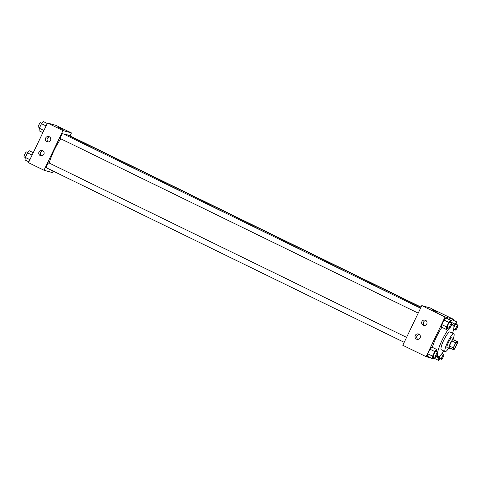 <?xml version="1.0" encoding="UTF-8"?>
<svg xmlns="http://www.w3.org/2000/svg" width="482" height="482" viewBox="0 0 482 482"><rect width="100%" height="100%" fill="white"/><g stroke="black" fill="none" stroke-linecap="round" stroke-linejoin="round"><path stroke-width="0.72" d="M453.652 349.022A3.85 0.753 -64 0 1 453.628 349.016A3.85 0.753 -64 0 1 454.64 345.22A3.85 0.753 -64 0 1 457.008 342.093A3.85 0.753 -64 0 1 456.026 345.823A3.85 0.753 -64 0 1 453.652 349.022M454.942 348.335L457.382 343.244A5.23 1.024 -64 0 0 457.761 341.738L456.677 341.437A5.23 1.024 -64 0 0 455.689 342.774L453.255 347.859A5.23 1.024 -64 0 0 452.875 349.366L453.96 349.673A5.23 1.024 -64 0 0 454.942 348.335M455.689 342.774L451.809 340.882L449.375 345.968L453.255 347.859M449.375 345.968A5.23 1.024 -64 0 0 448.995 347.474L452.875 349.366M451.809 340.882A5.23 1.024 -64 0 1 452.797 339.545L456.677 341.437M457.761 341.738L452.797 339.545M453.972 339.888A5.501 1.078 116 0 0 453.851 338.713A5.501 1.078 116 0 0 450.381 343.365A5.501 1.078 116 0 0 449.025 348.607A5.501 1.078 116 0 0 450.025 347.98M447.121 347.673A5.501 1.078 -64 0 1 447.085 347.661A5.501 1.078 -64 0 1 448.441 342.419A5.501 1.078 -64 0 1 451.911 337.768L453.851 338.713M453.363 338.478A9.905 1.946 116 0 0 453.839 333.815A9.905 1.946 116 0 0 447.597 342.184A9.905 1.946 116 0 0 445.157 351.613A9.905 1.946 116 0 0 448.537 348.366M453.839 333.815L449.959 331.923A9.905 1.946 116 0 0 443.717 340.292A9.905 1.946 116 0 0 441.277 349.721L445.157 351.613M449.134 328.236A17.605 3.452 116 0 0 442.241 339.876A17.605 3.452 116 0 0 437.596 352.505M437.313 354.499A17.605 3.452 116 0 0 437.897 356.644A17.605 3.452 116 0 0 443.844 350.974M452.526 333.17A17.605 3.452 116 0 0 453.339 325.001A17.605 3.452 116 0 0 450.869 326.242M432.354 347.359A17.605 3.452 -64 0 1 436.421 337.038A17.605 3.452 -64 0 1 441.928 327.308M453.128 320.175L453.532 319.331L445.079 316.969L426.07 356.638L431.065 358.03M432.553 358.445L434.523 359L434.746 358.53M436.493 351.968L436.74 349.498L431.89 347.13L429.95 349.185L427.751 353.77L427.504 356.294L432.348 358.662L434.029 356.885M450.483 322.771L450.73 320.301L445.88 317.933L443.934 319.988L441.741 324.573L441.488 327.097L446.338 329.465L448.013 327.688M452.098 319.674L450.634 321.223L452.098 319.674L456.948 322.036L455.008 324.091L453.93 326.344M433.722 358.03L433.812 357.114L433.722 358.03L438.572 360.397L440.247 358.626M437.433 312.095L432.468 309.715M445.079 316.969L421.804 305.612L430.257 307.974L453.532 319.331M421.804 305.612L402.795 345.287L426.07 356.638M421.931 321.584A2.753 2.693 105.6 0 1 426.95 323.488A2.753 2.693 105.6 0 1 423.612 325.416A2.753 2.693 105.6 0 1 421.931 321.584M415.279 335.466A2.753 2.693 105.6 0 1 420.298 337.376A2.753 2.693 105.6 0 1 416.96 339.298A2.753 2.693 105.6 0 1 415.279 335.466M425.901 320.494A2.753 2.693 -74.4 0 0 424.497 325.507M419.25 334.381A2.753 2.693 -74.4 0 0 417.846 339.388M49.236 163.049A19.28 3.784 -64 0 1 60.816 138.798M64.721 134.58A19.28 3.784 -64 0 1 66.167 134.261L420.973 307.347M418.195 313.143L60.395 138.593A2.753 0.542 -64 0 1 60.395 138.593A2.753 0.542 -64 0 1 61.112 135.882A2.753 0.542 -64 0 1 62.805 133.647L420.575 308.179M46.423 167.796A2.753 0.542 -64 0 1 46.405 167.79A2.753 0.542 -64 0 1 47.128 165.079A2.753 0.542 -64 0 1 48.815 162.844L406.585 337.376M68.721 135.502A2.753 0.542 -64 0 1 69.028 135.382L421.075 307.13M43.989 170.242L62.991 130.574L47.477 123L28.468 162.669L43.989 170.242L52.436 172.604L53.165 171.086M70.035 135.876L71.444 132.93L62.991 130.574M49.278 136.725A2.753 2.693 105.6 0 1 47.35 141.859A2.753 2.693 105.6 0 1 45.663 138.021A2.753 2.693 105.6 0 1 49.278 136.725M40.247 155.572A2.753 2.693 105.6 0 1 42.175 150.438A2.753 2.693 105.6 0 1 44.031 153.818A2.753 2.693 105.6 0 1 40.247 155.572M71.444 132.93L55.93 125.362L47.477 123M49.634 136.936A2.753 2.693 -74.4 0 0 48.236 141.949M42.982 150.824A2.753 2.693 -74.4 0 0 41.579 155.831M63.046 129.471L58.141 127.103L63.046 129.471M63.106 129.483L58.141 127.103M50.935 123.97L49.447 123.555M33.264 152.667L29.438 150.8L27.498 152.854L25.305 157.433L25.052 159.964L28.872 161.825M27.498 152.854L32.095 155.102M25.305 157.433L29.902 159.681M24.118 156.915A2.753 0.542 -64 0 1 24.1 156.909A2.753 0.542 -64 0 1 24.823 154.198A2.753 0.542 -64 0 1 26.51 151.963L27.763 152.571M47.254 123.47L43.428 121.603L41.488 123.657L39.295 128.236L39.042 130.767L42.862 132.628M41.488 123.657L46.085 125.904M39.295 128.236L43.892 130.483M38.108 127.718A2.753 0.542 -64 0 1 38.09 127.712A2.753 0.542 -64 0 1 38.807 125.001A2.753 0.542 -64 0 1 40.5 122.765L41.753 123.374M439.729 355.975L438.825 357.873L438.572 360.397M442.711 353.704L442.844 352.426M439.578 358.295A2.753 0.542 -64 0 1 439.56 358.289A2.753 0.542 -64 0 1 440.367 355.397M436.216 356.596L438.825 357.873M441.518 359.241A2.753 0.542 -64 0 1 441.5 359.235A2.753 0.542 -64 0 1 442.217 356.523A2.753 0.542 -64 0 1 443.91 354.288A2.753 0.542 -64 0 1 443.211 356.951A2.753 0.542 -64 0 1 441.518 359.241L439.56 358.289M453.369 330.345L454.237 329.429M456.701 324.507L456.948 322.036M453.923 327.139A2.753 0.542 -64 0 1 455.96 324.145L457.9 325.091A2.753 0.542 -64 0 1 457.201 327.754A2.753 0.542 -64 0 1 455.508 330.043A2.753 0.542 -64 0 1 455.49 330.037A2.753 0.542 -64 0 1 456.207 327.326A2.753 0.542 -64 0 1 457.9 325.091M450.568 321.928L455.008 324.091M436.74 349.498L434.794 351.553L432.601 356.132L432.348 358.662M435.276 357.499L433.336 356.553A2.753 0.542 -64 0 1 433.336 356.553A2.753 0.542 -64 0 1 434.059 353.842A2.753 0.542 -64 0 1 435.752 351.607L437.692 352.553A2.753 0.542 -64 0 1 436.993 355.216A2.753 0.542 -64 0 1 435.294 357.505A2.753 0.542 -64 0 1 435.276 357.499A2.753 0.542 -64 0 1 435.999 354.788A2.753 0.542 -64 0 1 437.692 352.553M431.89 347.13L429.95 349.185L434.794 351.553M429.95 349.185L427.751 353.77L432.601 356.132M427.751 353.77L427.504 356.294M450.73 320.301L448.784 322.356L446.591 326.935L446.338 329.465M447.344 327.362A2.753 0.542 -64 0 1 447.326 327.356A2.753 0.542 -64 0 1 448.049 324.645A2.753 0.542 -64 0 1 449.742 322.41L451.682 323.356A2.753 0.542 -64 0 1 450.977 326.019A2.753 0.542 -64 0 1 449.284 328.308A2.753 0.542 -64 0 1 449.266 328.302A2.753 0.542 -64 0 1 449.989 325.591A2.753 0.542 -64 0 1 451.682 323.356M445.88 317.933L443.934 319.988L448.784 322.356M443.934 319.988L441.741 324.573L446.591 326.935M441.741 324.573L441.488 327.097M447.085 347.661L449.025 348.607M436.578 355.999L437.897 356.644M451.682 324.193L453.339 325.001M46.405 167.79L404.205 342.341M24.1 156.909L25.299 157.493M38.09 127.712L39.289 128.296M442.108 353.408L443.91 354.288M453.646 329.14L455.49 330.037M447.326 327.356L449.266 328.302"/></g></svg>
